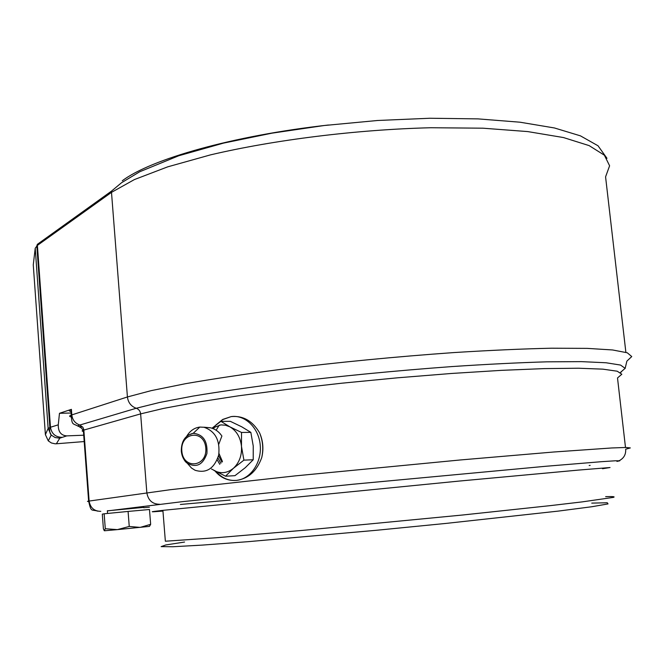 <?xml version="1.0" encoding="UTF-8"?>
<svg xmlns="http://www.w3.org/2000/svg" width="665" height="665" viewBox="0 0 665 665"><rect width="100%" height="100%" fill="white"/><g stroke="black" fill="none" stroke-linecap="round" stroke-linejoin="round"><path stroke-width="1" d="M219.799 464.32L217.172 459.856M225.543 476.215L234.969 475.666L245.277 467.686L253.215 459.756L253.24 446.015L250.838 432.358L241.752 426.822L230.331 421.336L220.888 421.311L229.907 426.863L241.52 432.458L241.47 446.315L243.905 460.138L233.44 468.268L225.543 476.215L211.503 469.008M212.002 428.218L220.888 421.311M212.077 428.243L220.847 424.885L225.468 425.201L229.907 426.863C236.565 430.795 240.422 437.279 241.47 446.315C241.985 455.417 239.309 462.732 233.44 468.268C227.28 473.247 220.813 473.995 214.047 470.496M250.838 432.358L241.52 432.458M253.215 459.756L243.905 460.138M186.424 436.739C189.7 431.028 194.163 427.811 199.816 427.071L203.964 427.254C215.302 431.169 220.215 440.405 218.71 454.96C214.363 468.567 206.474 473.671 195.069 470.263L191.495 468.027L187.181 463.131C196.308 468.135 202.883 464.935 206.915 453.538C207.738 441.103 203.174 434.361 193.224 433.314C185.277 435.143 181.296 441.078 181.296 451.119C181.803 456.223 183.764 460.222 187.181 463.131L191.495 468.027M140.182 527.395L150.656 524.319L149.459 526.389L117.389 529.623L129.243 526.456L140.182 527.395M105.286 528.733L104.156 513.787L102.302 514.145L103.408 528.816L104.239 530.645L105.286 528.733L117.389 529.623L104.438 530.778M104.156 513.787L128.087 511.435L129.243 526.456M128.087 511.435L149.484 509.506L150.656 524.319M107.348 510.82L143.715 507.378M213.108 428.634L214.413 426.772M215.709 425.176L222.733 419.432L231.154 416.606C245.028 414.519 258.818 427.844 260.231 445.151C261.86 462.424 250.614 479.008 236.607 480.379C228.062 481.069 220.888 477.977 215.103 471.086M217.014 424.17L222.684 419.607L231.154 416.606C243.049 415.467 252.534 420.887 259.591 432.857C263.066 440.754 263.789 448.975 261.752 457.545C256.89 470.97 248.511 478.576 236.607 480.379C228.76 481.028 221.952 478.127 216.183 471.668M213.44 428.775L215.078 426.431M261.752 457.545C263.581 448.983 262.866 440.754 259.591 432.857M45.395 434.627L33.267 264.853L35.22 248.228L48.138 428.426L45.395 434.627L48.287 440.878L51.396 442.965L55.087 443.804L56.359 443.779L59.784 438.169L66.749 435.883C60.972 435.442 58.154 431.751 58.271 424.827L59.476 413.306L70.847 409.524C68.653 410.372 68.703 411.028 70.989 411.502M66.749 435.883L83.724 435.209M59.476 413.306L71.097 413.007M56.359 443.779L84.197 441.56M218.793 444.195L221.919 435.941M221.91 462.208L218.561 455.65M222.443 461.543L218.976 453.464M217.896 457.961L220.896 463.322M328.46 125.012C232.451 135.71 150.598 159.334 122.277 180.78M181.819 451.011C180.099 432.225 204.263 428.933 205.801 448.002C207.455 467.096 183.166 469.889 181.819 451.011M184.571 542.042L165.793 544.959L161.13 546.622L172.867 546.746L202.185 545.109L248.378 541.651L376.448 530.279L445.533 523.463L558.218 511.111L591.933 506.722L608.026 503.92L607.278 502.757L591.75 503.114M605.657 496.639C612.914 496.414 615.499 496.655 613.421 497.378L582.033 501.909L550.894 505.566L462.582 515.009L303.132 530.337L215.909 537.769L165.361 541.219L162.892 510.354L459.116 481.078L578.492 470.089L610.029 467.528L602.507 468.725M162.95 511.077C148.603 512.225 148.586 511.992 162.892 510.354M107.356 510.928L182.185 501.684L352.741 484.261L545.666 466.29L601.542 461.685L615.308 460.787L619.805 460.787L616.929 461.419M230.248 500.055L180.381 504.469M149.425 507.204L143.74 507.711M620.437 372.442L625.142 368.335L620.553 365.068L606.098 362.766L581.41 361.635L546.738 361.835C518.991 362.649 487.528 364.221 452.366 366.54C396.456 370.646 340.829 376.041 285.476 382.707C250.772 387.155 219.924 391.619 192.941 396.099L159.542 402.483L136.242 408.26C138.802 409.216 140.273 411.086 140.631 413.888L163.69 408.385L196.616 402.267L238.511 395.808L287.646 389.341L341.561 383.231L397.263 377.836L451.568 373.464L501.435 370.347L544.352 368.601L578.5 368.227L602.872 369.15L617.211 371.211L621.833 374.22L617.511 377.969L625.491 447.47M83.441 431.435C81.745 431.169 81.712 430.762 83.349 430.222L83.79 429.582L82.901 427.304L79.842 425.026C76.674 426.016 77.597 426.639 82.601 426.897M625.125 368.485L626.887 361.103L631.75 356.565L627.261 352.774L612.573 349.965L587.262 348.377L551.559 348.211C522.906 348.842 490.379 350.289 453.971 352.566C396.041 356.681 338.418 362.267 281.096 369.324C245.194 374.062 213.34 378.851 185.535 383.688L151.229 390.629L127.422 396.963C128.154 402.591 131.096 406.357 136.242 408.26L79.842 425.026C75.128 423.339 72.452 419.964 71.803 414.902L71.255 415.093C69.185 415.866 69.11 416.473 71.03 416.913M100.797 511.335C94.197 511.252 90.307 507.827 89.127 501.053L83.848 430.072L140.631 413.888L146.849 492.798C148.17 500.329 152.426 504.153 159.608 504.269M58.271 424.827L50.474 427.254L37.398 245.393L111.496 192.36L127.422 396.963L71.803 414.902L71.396 409.324M620.636 372.342L621.351 371.976M619.198 460.687C623.837 458.301 626.006 454.469 625.69 449.207L630.329 447.919L625.973 447.47L611.842 447.961L553.48 452.025L460.421 459.956L295.426 475.866L170.232 489.714L88.628 501.127C86.965 501.385 86.957 501.485 88.595 501.435M606.97 158.295L598.018 145.776L580.445 135.851L554.46 127.971L519.988 122.202L477.911 118.877L429.748 118.254L377.645 120.481L324.154 125.519L271.952 133.166L223.565 143.1L178.769 155.751L139.758 171.745L121.537 182.734L111.462 191.138L111.496 192.36L134.413 179.567L167.696 166.849L210.456 154.887C274.454 139.816 356.773 129.575 430.878 127.738L482.865 128.187L527.702 131.579L563.479 137.555L589.132 145.61L604.385 155.203L609.606 165.785L605.574 176.848L625.873 352.325M589.165 465.508L590.154 465.359M61.737 437.304C55.336 437.046 51.587 433.696 50.474 427.254L48.138 428.426L51.213 435.068L55.145 437.545L59.784 438.169M35.22 248.228L37.398 245.393L37.373 244.329L36.824 245.834L49.875 427.445C49.36 431.003 49.809 433.538 51.213 435.068L48.287 440.878M199.816 427.071L193.224 433.314L188.877 434.877L186.624 436.548C183.324 439.648 181.57 444.486 181.362 451.086C182.459 457.354 184.405 461.369 187.181 463.131M221.387 435.334C218.71 431.552 215.136 429.041 210.647 427.803L204.039 427.213M219.309 425.076L216.133 430.222M107.547 513.455L107.348 510.728M97.747 511.161C91.363 509.091 91.255 512.931 88.628 501.127L83.349 430.222L80.689 427.445C78.678 426.863 79.326 426.689 82.635 426.938M78.029 426.149C72.751 423.206 71.878 425.492 71.255 415.093L70.847 409.524M111.462 191.138L37.373 244.329"/></g></svg>
